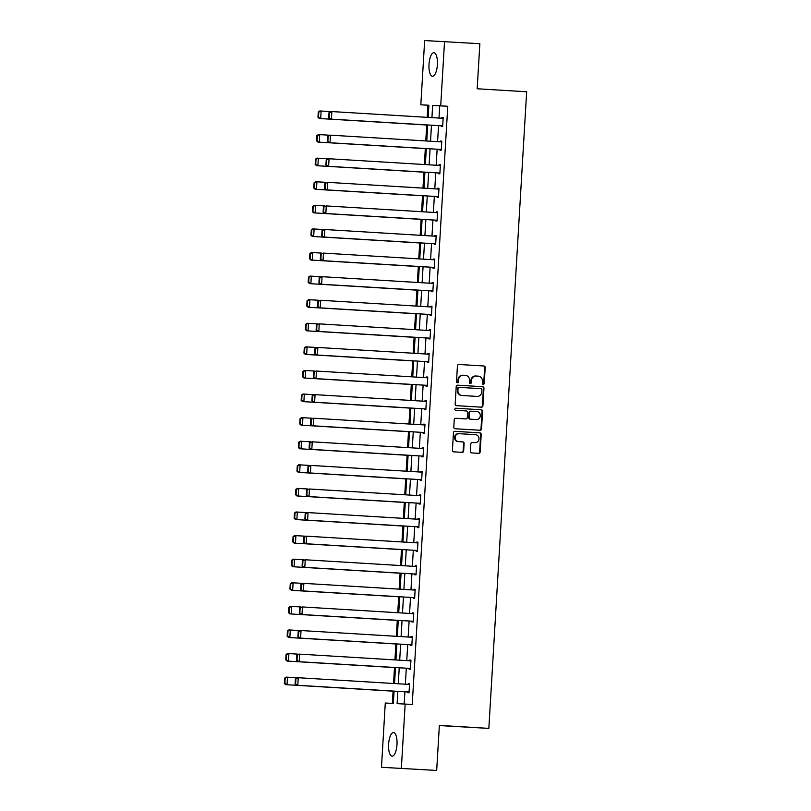 <?xml version="1.0" encoding="UTF-8"?>
<svg xmlns="http://www.w3.org/2000/svg" width="811" height="811" viewBox="0 0 811 811"><rect width="100%" height="100%" fill="white"/><g stroke="black" fill="none" stroke-linecap="round" stroke-linejoin="round"><path stroke-width="1.22" d="M483.214 384.313A1.044 0.973 92.9 0 0 484.248 383.329L485.191 367.555A1.49 1.389 92.9 0 0 483.883 365.994L458.914 364.474A1.49 1.389 92.9 0 0 457.434 365.883L456.502 381.646A1.044 0.973 92.9 0 0 457.414 382.751L457.414 382.751A1.044 0.973 92.9 0 0 458.448 381.768L458.56 379.73A4.754 4.45 92.9 0 1 463.243 375.24A4.754 4.45 92.9 0 1 463.284 375.25L465.372 375.371A4.754 4.45 92.9 0 1 469.528 380.389L469.407 382.427A1.044 0.973 92.9 0 0 470.319 383.532A1.044 0.973 92.9 0 0 471.343 382.549L471.465 380.511A4.754 4.45 92.9 0 1 476.148 376.02A4.754 4.45 92.9 0 1 476.189 376.03L478.267 376.152A4.754 4.45 92.9 0 1 482.433 381.17L482.312 383.208A1.044 0.973 92.9 0 0 483.214 384.313M482.961 384.252A1.044 0.973 92.9 0 0 483.711 383.299L484.654 367.535A1.49 1.389 92.9 0 0 483.346 365.964L458.803 364.474M457.151 382.691A1.044 0.973 92.9 0 0 457.911 381.738L458.022 379.7L458.56 379.73M470.056 383.471A1.044 0.973 92.9 0 0 470.806 382.518L470.927 380.481L471.465 380.511M388.611 744.143A11.82 4.197 93.5 0 1 393.517 732.566A11.82 4.197 93.5 0 1 396.995 744.579A11.82 4.197 93.5 0 1 392.088 756.156A11.82 4.197 93.5 0 1 388.611 744.143M429.009 64.282A11.82 4.197 93.5 0 1 433.905 52.705A11.82 4.197 93.5 0 1 437.382 64.708A11.82 4.197 93.5 0 1 432.476 76.295A11.82 4.197 93.5 0 1 429.009 64.282M470.39 451.352A1.49 1.389 92.9 0 0 471.688 452.913L478.703 453.339A1.49 1.389 92.9 0 0 480.173 451.94L481.217 434.422A1.49 1.389 92.9 0 0 479.919 432.861L454.941 431.34A1.49 1.389 92.9 0 0 453.461 432.75L452.426 450.257A1.49 1.389 92.9 0 0 453.724 451.828L462.189 452.345A1.49 1.389 92.9 0 0 463.659 450.936L464.105 443.445A1.49 1.389 92.9 0 0 462.807 441.873L458.61 441.62A3.974 3.72 92.9 0 1 455.133 437.443A3.974 3.72 92.9 0 1 459.056 433.682L475.53 434.676A3.974 3.72 92.9 0 1 478.997 438.852A3.974 3.72 92.9 0 1 475.084 442.624A3.974 3.72 92.9 0 1 475.053 442.613L472.316 442.451A1.49 1.389 92.9 0 0 470.836 443.85L470.39 451.352M459.087 433.682A3.974 3.72 92.9 0 0 459.056 433.682L458.519 433.652A3.974 3.72 92.9 0 0 454.596 437.413A3.974 3.72 92.9 0 0 458.073 441.6L458.61 441.62M428.887 105.298L420.828 104.812L424.65 40.55L479.859 43.713L477.182 88.774L526.663 91.765L488.84 728.39L439.359 725.389L436.683 770.45L381.474 767.287L385.286 703.025L393.345 703.441L394.075 691.124M444.529 41.564L440.708 105.835L432.648 105.42L431.928 117.636M397.836 691.357L397.106 703.634L412.231 704.475L447.773 106.261L440.708 105.835M405.165 704.039L401.354 768.311M481.44 407.183A1.49 1.389 92.9 0 0 482.92 405.784L483.954 388.266A1.49 1.389 92.9 0 0 482.657 386.695L457.688 385.184A1.49 1.389 92.9 0 0 456.208 386.583L455.164 404.101A1.49 1.389 92.9 0 0 456.471 405.662L481.44 407.183M479.646 430.235A1.49 1.389 92.9 0 0 481.004 428.837L482.048 411.319L482.586 411.349L481.541 428.857A1.49 1.389 92.9 0 1 480.082 430.266A1.49 1.389 92.9 0 1 480.071 430.256L455.093 428.745A1.49 1.389 92.9 0 1 453.795 427.174L454.241 419.682A1.49 1.389 92.9 0 1 455.701 418.283L455.721 418.283A1.49 1.389 92.9 0 0 455.701 418.283M455.721 418.283L465.849 418.902A1.49 1.389 92.9 0 0 467.318 417.493L467.612 412.525A1.49 1.389 92.9 0 0 466.315 410.954L455.772 410.315A1.044 0.973 92.9 0 1 454.859 409.22A1.044 0.973 92.9 0 1 455.883 408.237A1.044 0.973 92.9 0 0 455.883 408.237L481.288 409.778A1.49 1.389 92.9 0 1 482.586 411.349M439.349 725.571L488.84 728.39M447.773 106.261L439.714 105.846L438.994 118.061M438.538 125.634L437.585 141.651M437.139 149.224L436.186 165.241M435.74 172.814L434.787 188.831M434.341 196.404L433.388 212.421M432.932 219.994L431.979 236.011M431.533 243.584L430.58 259.601M430.134 267.174L429.181 283.191M428.735 290.764L427.782 306.781M427.326 314.354L426.373 330.371M425.927 337.944L424.974 353.951M424.528 361.534L423.575 377.541M423.129 385.113L422.176 401.131M421.72 408.703L420.767 424.721M420.321 432.293L419.368 448.311M418.922 455.883L417.969 471.901M417.523 479.473L416.57 495.491M416.114 503.063L415.161 519.081M414.715 526.653L413.762 542.671M413.316 550.243L412.363 566.26M411.917 573.833L410.964 589.85M410.508 597.423L409.555 613.44M409.109 621.013L408.156 637.03M407.71 644.603L406.757 660.62M406.311 668.193L405.358 684.21M404.902 691.783L404.182 703.989M441.356 125.806L441.316 126.557L442.654 126.628L443.201 117.554L441.853 117.483L441.813 118.234M439.957 149.396L439.917 150.147L441.255 150.217L441.792 141.144L440.454 141.073L440.403 141.824M438.558 172.986L438.508 173.736L439.856 173.807L440.393 164.734L439.055 164.663L439.004 165.414M437.159 196.576L437.109 197.326L438.457 197.397L438.994 188.324L437.646 188.253L437.605 189.004M435.75 220.166L435.71 220.916L437.048 220.987L437.595 211.914L436.247 211.843L436.206 212.594M434.351 243.756L434.311 244.506L435.649 244.577L436.186 235.504L434.848 235.433L434.808 236.183M432.952 267.346L432.902 268.096L434.25 268.167L434.787 259.094L433.449 259.023L433.398 259.763M431.553 290.926L431.503 291.686L432.851 291.757L433.388 282.684L432.04 282.613L431.999 283.353M430.144 314.516L430.104 315.276L431.442 315.347L431.989 306.274L430.641 306.203L430.6 306.943M428.745 338.106L428.705 338.866L430.043 338.937L430.58 329.864L429.242 329.793L429.201 330.533M427.346 361.696L427.296 362.456L428.644 362.527L429.181 353.454L427.843 353.383L427.792 354.123M425.947 385.286L425.897 386.046L427.245 386.117L427.782 377.044L426.434 376.973L426.393 377.713M424.538 408.876L424.498 409.636L425.836 409.707L426.383 400.634L425.035 400.563L424.994 401.303M423.139 432.466L423.099 433.226L424.437 433.297L424.974 424.224L423.636 424.153L423.595 424.893M421.74 456.056L421.69 456.816L423.038 456.887L423.575 447.814L422.237 447.743L422.186 448.483M420.341 479.646L420.291 480.406L421.639 480.477L422.176 471.404L420.828 471.333L420.787 472.073M418.932 503.236L418.892 503.996L420.23 504.067L420.777 494.994L419.429 494.923L419.388 495.663M417.533 526.826L417.493 527.586L418.831 527.647L419.368 518.574L418.03 518.513L417.989 519.253M416.134 550.416L416.084 551.176L417.432 551.237L417.969 542.164L416.631 542.103L416.58 542.843M414.735 574.006L414.685 574.766L416.033 574.827L416.57 565.754L415.222 565.693L415.181 566.433M413.326 597.595L413.286 598.356L414.624 598.417L415.171 589.344L413.823 589.283L413.782 590.023M411.927 621.185L411.887 621.946L413.225 622.007L413.762 612.934L412.424 612.873L412.383 613.613M410.528 644.775L410.478 645.536L411.826 645.597L412.363 636.523L411.025 636.463L410.974 637.203M409.129 668.365L409.079 669.116L410.427 669.187L410.964 660.113L409.616 660.042L409.575 660.793M407.72 691.955L407.68 692.706L409.018 692.776L409.565 683.703L408.217 683.632L408.176 684.383M427.894 105.248L427.174 117.342M426.728 125.016L425.775 140.932M425.319 148.606L424.376 164.521M423.92 172.196L422.977 188.111M422.521 195.786L421.568 211.701M421.122 219.375L420.169 235.291M419.713 242.965L418.77 258.881M418.314 266.555L417.371 282.471M416.915 290.145L415.962 306.061M415.516 313.735L414.563 329.651M414.107 337.325L413.164 353.241M412.708 360.915L411.765 376.831M411.309 384.505L410.366 400.421M409.91 408.095L408.957 424.011M408.501 431.685L407.558 447.601M407.102 455.275L406.159 471.191M405.703 478.865L404.76 494.781M404.304 502.455L403.351 518.371M402.895 526.045L401.952 541.961M401.496 549.635L400.553 565.551M400.097 573.215L399.154 589.131M398.698 596.805L397.745 612.721M397.289 620.395L396.346 636.311M395.89 643.985L394.947 659.901M394.491 667.575L393.548 683.491M393.092 691.165L392.362 703.39M436.683 770.45L381.474 767.287M428.167 117.402L428.887 105.227L420.828 104.812M394.531 683.551L395.484 667.534M395.93 659.961L396.883 643.944M397.329 636.371L398.282 620.354M398.738 612.781L399.681 596.764M400.137 589.192L401.09 573.174M401.536 565.602L402.489 549.594M402.935 542.012L403.888 526.004M404.344 518.422L405.287 502.414M405.743 494.842L406.696 478.825M407.142 471.252L408.095 455.235M408.541 447.662L409.494 431.645M409.95 424.072L410.893 408.055M411.349 400.482L412.302 384.465M412.748 376.892L413.701 360.875M414.147 353.302L415.1 337.285M415.556 329.712L416.499 313.695M416.955 306.122L417.908 290.105M418.354 282.532L419.307 266.515M419.753 258.942L420.706 242.925M421.162 235.352L422.105 219.335M422.561 211.762L423.514 195.745M423.96 188.172L424.913 172.155M425.359 164.582L426.312 148.565M426.768 140.992L427.711 124.975M431.472 125.208L430.519 141.226M430.073 148.798L429.12 164.815M428.674 172.388L427.721 188.395M427.265 195.978L426.322 211.985M425.866 219.568L424.913 235.575M424.467 243.148L423.514 259.165M423.068 266.738L422.115 282.755M421.659 290.328L420.716 306.345M420.26 313.918L419.307 329.935M418.861 337.508L417.908 353.525M417.462 361.098L416.509 377.115M416.053 384.688L415.11 400.705M414.654 408.278L413.701 424.295M413.255 431.868L412.302 447.885M411.856 455.458L410.903 471.475M410.447 479.048L409.504 495.065M409.048 502.638L408.095 518.655M407.649 526.227L406.696 542.245M406.25 549.817L405.297 565.835M404.841 573.407L403.898 589.425M403.442 596.997L402.489 613.015M402.043 620.587L401.09 636.605M400.644 644.177L399.691 660.195M399.235 667.767L398.292 683.785M439.714 105.846L432.648 105.42M441.853 117.483L443.201 117.565M440.454 141.073L441.792 141.155M439.055 164.663L440.393 164.745M437.646 188.253L438.994 188.334M436.247 211.843L437.595 211.924M434.848 235.433L436.186 235.514M433.449 259.023L434.787 259.104M432.04 282.613L433.388 282.694M430.641 306.203L431.989 306.284M429.242 329.793L430.58 329.874M427.843 353.383L429.181 353.464M426.434 376.973L427.782 377.054M425.035 400.563L426.383 400.644M423.636 424.153L424.974 424.234M422.237 447.743L423.575 447.824M420.828 471.333L422.176 471.414M419.429 494.923L420.777 495.004M418.03 518.513L419.368 518.594M416.631 542.103L417.969 542.184M415.222 565.693L416.57 565.774M413.823 589.283L415.171 589.364M412.424 612.873L413.762 612.954M411.025 636.463L412.363 636.544M409.616 660.042L410.964 660.134M408.217 683.632L409.565 683.714M476.108 376.02L475.651 376A4.754 4.45 92.9 0 0 470.927 380.481M462.706 375.219L462.746 375.219A4.754 4.45 92.9 0 0 458.022 379.7M481.014 407.152A1.49 1.389 92.9 0 0 482.383 405.753L483.417 388.236A1.49 1.389 92.9 0 0 482.119 386.665L457.566 385.184M481.916 389.777A1.044 0.973 92.9 0 0 481.004 388.682L459.087 387.354A1.044 0.973 92.9 0 0 458.053 388.337L457.921 390.486A4.754 4.45 92.9 0 0 462.088 395.504L477.071 396.417A4.754 4.45 92.9 0 0 481.785 391.936L481.916 389.777M458.539 387.323L458.55 387.323A1.044 0.973 92.9 0 0 457.516 388.307L458.053 388.337M476.604 396.386A4.754 4.45 92.9 0 1 476.533 396.386L461.55 395.474A4.754 4.45 92.9 0 1 457.384 390.456L457.516 388.307M455.6 418.283L465.311 418.871A1.49 1.389 92.9 0 0 465.332 418.871L465.321 418.871M455.802 408.237L481.288 409.778M476.351 419.53A3.974 3.72 92.9 0 0 476.392 419.54A3.974 3.72 92.9 0 0 480.305 415.769A3.974 3.72 92.9 0 0 476.827 411.593L471.039 411.238A1.49 1.389 92.9 0 0 469.559 412.647L469.265 417.614A1.49 1.389 92.9 0 0 470.562 419.186L475.814 419.51A3.974 3.72 92.9 0 0 475.885 419.51M471.009 411.238L470.502 411.218A1.49 1.389 92.9 0 0 469.022 412.617L469.559 412.647M475.814 419.51L470.025 419.155A1.49 1.389 92.9 0 1 468.728 417.584L469.022 412.617M482.048 411.319A1.49 1.389 92.9 0 0 480.751 409.748M474.577 442.593A3.974 3.72 92.9 0 1 474.547 442.593A3.974 3.72 92.9 0 0 474.547 442.593L472.195 442.451M461.763 452.315A1.49 1.389 92.9 0 0 463.122 450.916L463.568 443.414A1.49 1.389 92.9 0 0 462.27 441.853L458.073 441.6M478.277 453.319A1.49 1.389 92.9 0 0 479.636 451.909L480.68 434.402A1.49 1.389 92.9 0 0 479.382 432.831L454.829 431.34M318.287 111.989L317.973 117.291L318.51 117.311L318.824 112.019L318.287 111.989L319.798 110.955L330.422 111.583M427.711 125.066L319.341 118.507L427.711 125.076M318.824 112.019L321.136 111.016L320.69 118.578L318.51 117.311M317.973 117.291L319.341 118.507M442.705 125.877L330.087 119.065L442.705 125.887M329.033 112.547L331.881 111.573L331.435 119.126L329.256 117.869L329.57 112.567L329.033 112.547L328.719 117.838L329.256 117.869M443.151 118.315L331.881 111.573L329.57 112.567M330.087 119.065L328.719 117.838M316.888 135.579L316.574 140.881L317.111 140.901L317.425 135.609L316.888 135.579L318.388 134.545L329.023 135.173M426.312 148.656L317.942 142.097L426.312 148.666M317.425 135.609L319.737 134.606L319.281 142.168L317.111 140.901M316.574 140.881L317.942 142.097M315.489 159.169L315.175 164.461L315.712 164.491L316.026 159.199L315.489 159.169L316.989 158.125L327.614 158.763M424.903 172.246L316.543 165.687L424.903 172.256M316.026 159.199L318.338 158.196L317.882 165.758L315.712 164.491M315.175 164.461L316.543 165.687M441.306 149.467L328.688 142.655L441.306 149.477M327.634 136.136L330.482 135.163L330.026 142.716L327.857 141.459L328.171 136.157L327.634 136.136L327.32 141.428L327.857 141.459M441.752 141.905L330.482 135.163L328.171 136.157M328.688 142.655L327.32 141.428M439.897 173.047L327.289 166.245L439.897 173.067M326.235 159.726L329.073 158.753L328.627 166.306L326.458 165.038L326.772 159.747L326.235 159.726L325.921 165.018L326.458 165.038M440.353 165.495L329.073 158.753L326.772 159.747M327.289 166.245L325.921 165.018M314.09 182.759L313.776 188.051L314.313 188.081L314.627 182.789L314.09 182.759L315.591 181.715L326.215 182.353M423.504 195.836L315.134 189.277L423.504 195.846M314.627 182.789L316.929 181.786L316.483 189.348L314.313 188.081M313.776 188.051L315.134 189.277M312.681 206.349L312.367 211.641L312.904 211.671L313.218 206.379L312.681 206.349L314.192 205.305L324.816 205.943M422.105 219.426L313.735 212.867L422.105 219.436M313.218 206.379L315.53 205.376L315.084 212.938L312.904 211.671M312.367 211.641L313.735 212.867M311.282 229.939L310.968 235.231L311.505 235.261L311.819 229.969L311.282 229.939L312.782 228.895L323.417 229.533M420.706 243.016L312.336 236.457L420.706 243.026M311.819 229.969L314.131 228.966L313.675 236.528L311.505 235.261M310.968 235.231L312.336 236.457M438.498 196.637L325.88 189.835L438.498 196.657M324.836 183.316L327.674 182.343L327.228 189.896L325.049 188.628L325.373 183.337L324.836 183.316L324.512 188.608L325.049 188.628M438.944 189.085L327.674 182.343L325.373 183.337M325.88 189.835L324.512 188.608M437.099 220.227L324.481 213.425L437.099 220.247M323.427 206.906L326.275 205.923L325.829 213.486L323.65 212.218L323.964 206.927L323.427 206.906L323.113 212.198L323.65 212.218M437.545 212.675L326.275 205.923L323.964 206.927M324.481 213.425L323.113 212.198M435.7 243.817L323.082 237.005L435.7 243.837M322.028 230.496L324.876 229.513L324.42 237.076L322.251 235.808L322.565 230.517L322.028 230.496L321.714 235.788L322.251 235.808M436.146 236.265L324.876 229.513L322.565 230.517M323.082 237.005L321.714 235.788M434.29 267.407L321.683 260.595L434.29 267.427M320.629 254.086L323.467 253.103L323.021 260.666L320.852 259.398L321.166 254.107L320.629 254.086L320.315 259.378L320.852 259.398M434.747 259.844L323.467 253.103L321.166 254.107M321.683 260.595L320.315 259.378M432.892 290.997L320.274 284.185L432.892 291.017M319.23 277.676L322.068 276.693L321.622 284.255L319.443 282.988L319.767 277.697L319.23 277.676L318.916 282.968L319.443 282.988M433.338 283.434L322.068 276.693L319.767 277.697M320.274 284.185L318.916 282.968M431.493 314.587L318.875 307.774L431.493 314.597M317.821 301.256L320.669 300.283L320.223 307.845L318.044 306.578L318.358 301.286L317.821 301.256L317.506 306.558L318.044 306.578M431.939 307.024L320.669 300.283L318.358 301.286M318.875 307.774L317.506 306.558M430.094 338.177L317.476 331.364L430.094 338.187M316.422 324.846L319.27 323.873L318.814 331.435L316.645 330.168L316.959 324.876L316.422 324.846L316.108 330.148L316.645 330.168M430.54 330.614L319.27 323.873L316.959 324.876M317.476 331.364L316.108 330.148M428.684 361.767L316.077 354.954L428.684 361.777M315.023 348.436L317.861 347.463L317.415 355.025L315.246 353.758L315.56 348.466L315.023 348.436L314.709 353.728L315.246 353.758M429.141 354.204L317.861 347.463L315.56 348.466M316.077 354.954L314.709 353.728M427.285 385.357L314.668 378.544L427.285 385.367M313.624 372.026L316.462 371.053L316.016 378.615L313.847 377.348L314.161 372.056L313.624 372.026L313.31 377.318L313.847 377.348M427.732 377.794L316.462 371.053L314.161 372.056M314.668 378.544L313.31 377.318M425.887 408.947L313.269 402.134L425.887 408.957M312.215 395.616L315.063 394.643L314.617 402.205L312.438 400.938L312.752 395.646L312.215 395.616L311.9 400.908L312.438 400.938M426.333 401.384L315.063 394.643L312.752 395.646M313.269 402.134L311.9 400.908M424.488 432.537L311.87 425.724L424.488 432.547M310.816 419.206L313.664 418.233L313.208 425.795L311.039 424.528L311.353 419.236L310.816 419.206L310.501 424.498L311.039 424.528M424.934 424.974L313.664 418.233L311.353 419.236M311.87 425.724L310.501 424.498M423.078 456.127L310.471 449.314L423.078 456.137M309.417 442.796L312.255 441.823L311.809 449.385L309.64 448.118L309.954 442.826L309.417 442.796L309.103 448.088L309.64 448.118M423.535 448.564L312.255 441.823L309.954 442.826M310.471 449.314L309.103 448.088M421.679 479.717L309.062 472.904L421.679 479.727M308.018 466.386L310.856 465.413L310.41 472.975L308.241 471.708L308.555 466.416L308.018 466.386L307.704 471.678L308.241 471.708M422.125 472.154L310.856 465.413L308.555 466.416M309.062 472.904L307.704 471.678M420.28 503.307L307.663 496.494L420.28 503.317M306.609 489.976L309.457 489.003L309.011 496.565L306.832 495.298L307.146 490.006L306.609 489.976L306.294 495.268L306.832 495.298M420.727 495.744L309.457 489.003L307.146 490.006M307.663 496.494L306.294 495.268M418.881 526.897L306.264 520.084L418.881 526.907M305.21 513.566L308.058 512.593L307.602 520.155L305.433 518.888L305.747 513.596L305.21 513.566L304.895 518.858L305.433 518.888M419.328 519.334L308.058 512.593L305.747 513.596M306.264 520.084L304.895 518.858M417.472 550.487L304.865 543.674L417.472 550.497M303.811 537.156L306.649 536.183L306.203 543.745L304.034 542.478L304.348 537.186L303.811 537.156L303.496 542.447L304.034 542.478M417.929 542.924L306.649 536.183L304.348 537.186M304.865 543.674L303.496 542.447M416.073 574.076L303.456 567.264L416.073 574.087M302.412 560.746L305.25 559.772L304.804 567.335L302.635 566.068L302.949 560.776L302.412 560.746L302.097 566.037L302.635 566.068M416.519 566.514L305.25 559.772L302.949 560.776M303.456 567.264L302.097 566.037M414.674 597.666L302.057 590.854L414.674 597.677M301.003 584.336L303.851 583.362L303.405 590.925L301.226 589.658L301.54 584.366L301.003 584.336L300.688 589.627L301.226 589.658M415.12 590.104L303.851 583.362L301.54 584.366M302.057 590.854L300.688 589.627M309.883 253.529L309.569 258.821L310.106 258.851L310.42 253.559L309.883 253.529L311.383 252.485L322.008 253.123M419.297 266.606L310.937 260.047L419.297 266.616M310.42 253.559L312.732 252.556L312.276 260.118L310.106 258.851M309.569 258.821L310.937 260.047M308.484 277.119L308.17 282.41L308.707 282.441L309.021 277.149L308.484 277.119L309.984 276.075L320.609 276.713M417.898 290.196L309.538 283.637L417.898 290.206M309.021 277.149L311.323 276.145L310.877 283.708L308.707 282.441M308.17 282.41L309.538 283.637M307.075 300.709L306.761 306L307.298 306.031L307.612 300.739L307.075 300.709L308.585 299.664L319.21 300.303M416.499 313.786L308.129 307.227L416.499 313.796M307.612 300.739L309.924 299.735L309.478 307.298L307.298 306.031M306.761 306L308.129 307.227M305.676 324.299L305.362 329.59L305.899 329.621L306.213 324.329L305.676 324.299L307.176 323.254L317.811 323.893M415.1 337.376L306.73 330.817L415.1 337.386M306.213 324.329L308.525 323.325L308.068 330.888L305.899 329.621M305.362 329.59L306.73 330.817M304.277 347.889L303.963 353.18L304.5 353.211L304.814 347.919L304.277 347.889L305.777 346.844L316.402 347.473M413.691 360.956L305.331 354.407L413.691 360.976M304.814 347.919L307.126 346.915L306.67 354.478L304.5 353.211M303.963 353.18L305.331 354.407M302.878 371.479L302.564 376.77L303.101 376.801L303.415 371.509L302.878 371.479L304.378 370.434L315.003 371.063M412.292 384.546L303.932 377.997L412.292 384.566M303.415 371.509L305.717 370.505L305.271 378.068L303.101 376.801M302.564 376.77L303.932 377.997M301.469 395.069L301.155 400.36L301.692 400.391L302.006 395.099L301.469 395.069L302.979 394.024L313.604 394.653M410.893 408.136L302.523 401.587L410.893 408.156M302.006 395.099L304.318 394.095L303.872 401.658L301.692 400.391M301.155 400.36L302.523 401.587M300.07 418.658L299.756 423.95L300.293 423.981L300.607 418.689L300.07 418.658L301.57 417.614L312.205 418.243M409.494 431.726L301.124 425.177L409.494 431.746M300.607 418.689L302.919 417.685L302.473 425.248L300.293 423.981M299.756 423.95L301.124 425.177M298.671 442.248L298.357 447.54L298.894 447.571L299.208 442.279L298.671 442.248L300.171 441.204L310.795 441.833M408.085 455.316L299.725 448.767L408.085 455.336M299.208 442.279L301.52 441.275L301.063 448.838L298.894 447.571M298.357 447.54L299.725 448.767M297.272 465.838L296.958 471.13L297.495 471.161L297.809 465.869L297.272 465.838L298.772 464.794L309.396 465.423M406.686 478.906L298.326 472.357L406.686 478.926M297.809 465.869L300.111 464.865L299.664 472.428L297.495 471.161M296.958 471.13L298.326 472.357M295.863 489.428L295.549 494.72L296.086 494.751L296.4 489.459L295.863 489.428L297.373 488.384L307.998 489.013M405.287 502.496L296.917 495.947L405.287 502.506M296.4 489.459L298.712 488.455L298.266 496.018L296.086 494.751M295.549 494.72L296.917 495.947M294.464 513.018L294.15 518.31L294.687 518.341L295.001 513.049L294.464 513.018L295.964 511.974L306.599 512.603M403.888 526.086L295.518 519.537L403.888 526.096M295.001 513.049L297.313 512.045L296.867 519.608L294.687 518.341M294.15 518.31L295.518 519.537M293.065 536.608L292.751 541.9L293.288 541.93L293.602 536.639L293.065 536.608L294.565 535.564L305.189 536.193M402.479 549.676L294.119 543.127L402.479 549.686M293.602 536.639L295.914 535.635L295.457 543.188L293.288 541.93M292.751 541.9L294.119 543.127M291.666 560.198L291.352 565.49L291.889 565.52L292.203 560.219L291.666 560.198L293.166 559.154L303.79 559.783M401.08 573.265L292.72 566.717L401.08 573.276M292.203 560.219L294.505 559.225L294.058 566.777L291.889 565.52M291.352 565.49L292.72 566.717M290.257 583.788L289.943 589.08L290.48 589.11L290.794 583.808L290.257 583.788L291.767 582.744L302.391 583.373M399.681 596.855L291.311 590.307L399.681 596.866M290.794 583.808L293.106 582.815L292.659 590.367L290.48 589.11M289.943 589.08L291.311 590.307M288.858 607.378L288.544 612.67L289.081 612.69L289.395 607.398L288.858 607.378L290.358 606.334L300.993 606.963M398.282 620.445L289.912 613.897L398.282 620.456M289.395 607.398L291.707 606.405L291.261 613.957L289.081 612.69M288.544 612.67L289.912 613.897M413.275 621.256L300.658 614.444L413.275 621.267M299.604 607.926L302.452 606.952L301.996 614.515L299.827 613.248L300.141 607.956L299.604 607.926L299.289 613.217L299.827 613.248M413.722 613.694L302.452 606.952L300.141 607.956M300.658 614.444L299.289 613.217M287.459 630.968L287.145 636.26L287.682 636.28L287.996 630.988L287.459 630.968L288.959 629.924L299.583 630.553M396.873 644.035L288.513 637.487L396.873 644.046M287.996 630.988L290.308 629.995L289.851 637.547L287.682 636.28M287.145 636.26L288.513 637.487M411.866 644.846L299.259 638.034L411.866 644.857M298.205 631.516L301.043 630.542L300.597 638.105L298.428 636.838L298.742 631.546L298.205 631.516L297.89 636.807L298.428 636.838M412.323 637.284L301.043 630.542L298.742 631.546M299.259 638.034L297.89 636.807M286.06 654.558L285.746 659.85L286.283 659.87L286.597 654.578L286.06 654.558L287.56 653.514L298.184 654.142M395.474 667.625L287.114 661.077L395.474 667.635M286.597 654.578L288.898 653.575L288.452 661.137L286.283 659.87M285.746 659.85L287.114 661.077M410.467 668.436L297.85 661.624L410.467 668.446M296.806 655.106L299.644 654.132L299.198 661.695L297.029 660.428L297.343 655.136L296.806 655.106L296.491 660.397L297.029 660.428M410.913 660.874L299.644 654.132L297.343 655.136M297.85 661.624L296.491 660.397M284.651 678.148L284.337 683.44L284.874 683.46L285.188 678.168L284.651 678.148L286.161 677.104L296.785 677.732M394.075 691.215L285.705 684.656L394.075 691.225M285.188 678.168L287.5 677.165L287.053 684.727L284.874 683.46M284.337 683.44L285.705 684.656M409.068 692.026L296.451 685.214L409.068 692.036M295.397 678.695L298.245 677.722L297.799 685.285L295.62 684.018L295.934 678.726L295.397 678.695L295.082 683.987L295.62 684.018M409.514 684.464L298.245 677.722L295.934 678.726M296.451 685.214L295.082 683.987M483.711 383.299L484.248 383.329M457.911 381.738L458.448 381.768M470.806 382.518L471.343 382.549M483.346 365.964L483.883 365.994M484.654 367.535L485.191 367.555M482.119 386.665L482.657 386.695M483.417 388.236L483.954 388.266M482.383 405.753L482.92 405.784M457.384 390.456L457.921 390.486M461.55 395.474L462.088 395.504M476.533 396.386L477.071 396.417M481.004 428.837L481.541 428.857M468.728 417.584L469.265 417.614M470.025 419.155L470.562 419.186M462.27 441.853L462.807 441.873M463.568 443.414L464.105 443.445M463.122 450.916L463.659 450.936M479.382 432.831L479.919 432.861M480.68 434.402L481.217 434.422M479.636 451.909L480.173 451.94M475.611 376L476.148 376.02M476.574 396.386L477.111 396.417M475.854 419.51L476.392 419.54M470.481 411.218L471.019 411.238"/></g></svg>
